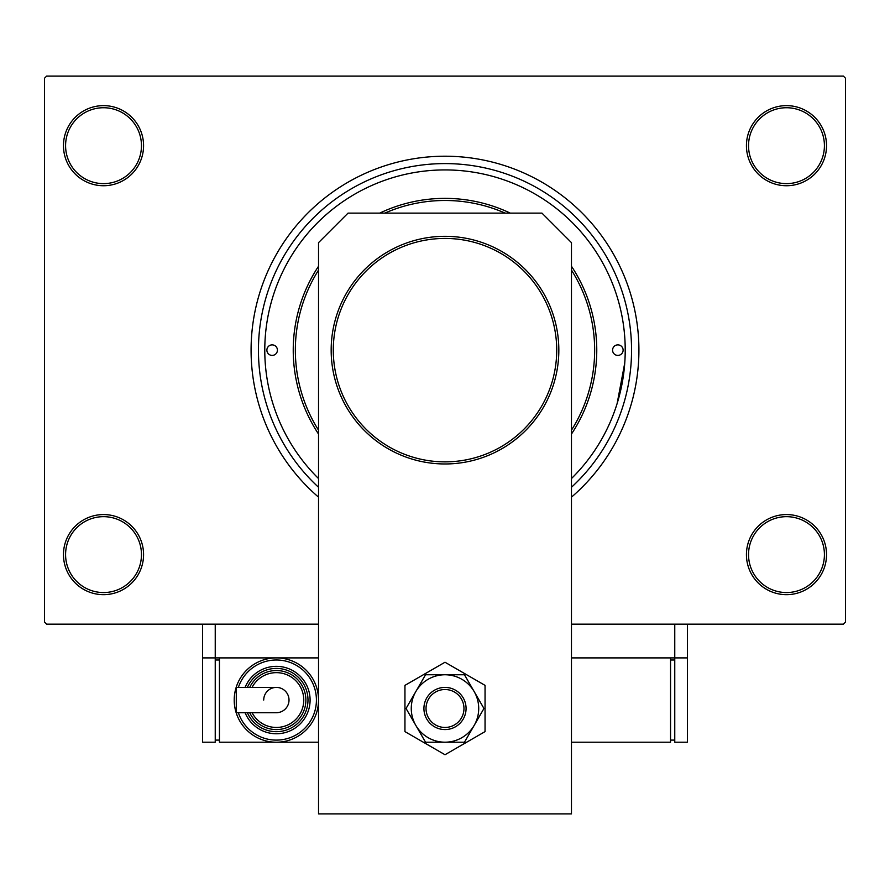 <?xml version="1.0" encoding="UTF-8"?>
<svg xmlns="http://www.w3.org/2000/svg" width="890" height="890" viewBox="0 0 890 890"><rect width="100%" height="100%" fill="white"/><g stroke="black" fill="none" stroke-linecap="round" stroke-linejoin="round"><path stroke-width="1.33" d="M746.432 554.615A40.05 40.05 0 0 1 786.482 514.565A40.05 40.05 0 0 1 826.532 554.615A40.05 40.05 0 0 1 786.482 594.665A40.05 40.05 0 0 1 746.432 554.615M824.418 554.615A37.947 37.947 0 0 0 786.482 516.667A37.947 37.947 0 0 0 748.535 554.615A37.947 37.947 0 0 0 786.482 592.551A37.947 37.947 0 0 0 824.418 554.615M63.468 554.615A40.05 40.05 0 0 1 103.518 514.565A40.05 40.05 0 0 1 143.568 554.615A40.05 40.05 0 0 1 103.518 594.665A40.05 40.05 0 0 1 63.468 554.615M141.465 554.615A37.947 37.947 0 0 0 103.518 516.667A37.947 37.947 0 0 0 65.582 554.615A37.947 37.947 0 0 0 103.518 592.551A37.947 37.947 0 0 0 141.465 554.615M63.468 145.682A40.05 40.05 0 0 1 103.518 105.632A40.05 40.05 0 0 1 143.568 145.682A40.05 40.05 0 0 1 103.518 185.732A40.05 40.05 0 0 1 63.468 145.682M141.465 145.682A37.947 37.947 0 0 0 103.518 107.735A37.947 37.947 0 0 0 65.582 145.682A37.947 37.947 0 0 0 103.518 183.618A37.947 37.947 0 0 0 141.465 145.682M746.432 145.682A40.05 40.05 0 0 1 786.482 105.632A40.05 40.05 0 0 1 826.532 145.682A40.05 40.05 0 0 1 786.482 185.732A40.05 40.05 0 0 1 746.432 145.682M824.418 145.682A37.947 37.947 0 0 0 786.482 107.735A37.947 37.947 0 0 0 748.535 145.682A37.947 37.947 0 0 0 786.482 183.618A37.947 37.947 0 0 0 824.418 145.682M318.531 487.275A186.544 186.544 0 0 1 445 163.593A186.544 186.544 0 0 1 571.469 487.275M571.469 497.154A193.931 193.931 0 0 0 445 156.217A193.931 193.931 0 0 0 318.531 497.154M318.531 657.899L215.235 657.899L215.235 624.168L318.531 624.168L46.603 624.168L44.5 622.066L44.5 78.231L46.603 76.117L843.397 76.117L845.5 78.231L845.5 622.066L843.397 624.168L571.469 624.168L674.765 624.168L674.765 657.899L571.469 657.899M617.115 403.604L624.769 362.92M623.122 350.148A5.273 5.273 0 0 0 617.849 344.875A5.273 5.273 0 0 0 612.576 350.148A5.273 5.273 0 0 0 617.849 355.41A5.273 5.273 0 0 0 623.122 350.148M277.424 350.148A5.273 5.273 0 0 0 272.151 344.875A5.273 5.273 0 0 0 266.878 350.148A5.273 5.273 0 0 0 272.151 355.41A5.273 5.273 0 0 0 277.424 350.148M318.531 270.126A149.665 149.665 0 0 0 318.531 430.159M571.469 430.159A149.665 149.665 0 0 0 571.469 270.126M571.469 266.255A151.767 151.767 0 0 1 571.469 434.042M318.531 434.042A151.767 151.767 0 0 1 318.531 266.255M571.469 478.542A180.225 180.225 0 0 0 445 169.923A180.225 180.225 0 0 0 318.531 478.542M379.719 213.133A151.767 151.767 0 0 1 510.282 213.133M505.209 213.133A149.665 149.665 0 0 0 384.791 213.133M558.831 350.148A113.831 113.831 0 0 1 445 463.968A113.831 113.831 0 0 1 331.169 350.148A113.831 113.831 0 0 1 445 236.317A113.831 113.831 0 0 1 558.831 350.148A113.831 113.831 0 0 0 445 236.317A113.831 113.831 0 0 0 331.169 350.148M348.034 213.133L541.966 213.133L571.469 242.647L571.469 813.883L318.531 813.883L318.531 242.647L348.034 213.133M404.95 685.367L404.95 731.613L445 754.731L485.05 731.613L485.05 685.367L445 662.238L404.95 685.367M411.269 708.485A33.731 33.731 0 0 0 415.797 725.35L425.531 742.216L464.469 742.216L483.949 708.485L464.469 674.765L425.531 674.765L406.051 708.485L415.797 725.35A33.731 33.731 0 0 0 474.203 725.35A33.731 33.731 0 0 0 445 674.765A33.731 33.731 0 0 0 411.269 708.485M687.403 624.168L687.403 657.899L674.765 657.899L674.765 742.216L687.403 742.216L687.403 657.899M202.597 657.899L202.597 742.216L215.235 742.216L215.235 657.899L202.597 657.899L202.597 624.168M571.469 742.216L670.548 742.216L670.548 657.899M674.765 740.102L670.548 740.102M674.765 660.002L670.548 660.002M437.758 690.952A18.968 18.968 0 0 0 427.467 715.727A18.968 18.968 0 0 0 452.242 726.018A18.968 18.968 0 0 0 462.533 701.242A18.968 18.968 0 0 0 437.758 690.952M453.055 727.964A21.082 21.082 0 0 1 425.52 716.539A21.082 21.082 0 0 1 436.945 689.005A21.082 21.082 0 0 1 464.48 700.441A21.082 21.082 0 0 1 453.055 727.964M289.016 700.052A12.649 12.649 0 0 1 276.367 712.701A12.649 12.649 0 0 0 289.016 700.052A12.649 12.649 0 0 0 276.367 687.403A12.649 12.649 0 0 1 289.016 700.052A12.649 12.649 0 0 0 276.367 687.403A12.649 12.649 0 0 0 263.718 700.052M276.367 687.403L236.284 687.403L236.284 712.701L276.367 712.701M318.531 700.052A42.153 42.153 0 0 1 276.367 742.216A42.153 42.153 0 0 1 234.215 700.052A42.153 42.153 0 0 1 276.367 657.899A42.153 42.153 0 0 1 318.531 700.052A42.153 42.153 0 0 0 276.367 657.899A42.153 42.153 0 0 0 234.215 700.052M310.098 700.052A33.731 33.731 0 0 0 245.106 687.403A33.731 33.731 0 0 1 310.098 700.052A33.731 33.731 0 0 1 245.106 712.701M305.882 700.052A29.515 29.515 0 0 0 249.701 687.403A29.515 29.515 0 0 1 305.882 700.052A29.515 29.515 0 0 1 249.701 712.701M318.531 742.216L219.452 742.216L219.452 657.899M215.235 740.102L219.452 740.102M215.235 660.002L219.452 660.002M333.283 350.148A111.717 111.717 0 0 0 445 461.866A111.717 111.717 0 0 0 556.717 350.148A111.717 111.717 0 0 0 445 238.431A111.717 111.717 0 0 0 333.283 350.148M238.364 712.701A40.05 40.05 0 0 0 316.417 700.052A40.05 40.05 0 0 0 238.364 687.403M247.387 712.701A31.617 31.617 0 0 0 307.984 700.052A31.617 31.617 0 0 0 247.387 687.403M252.059 712.701A27.401 27.401 0 0 0 303.768 700.052A27.401 27.401 0 0 0 252.059 687.403"/></g></svg>
